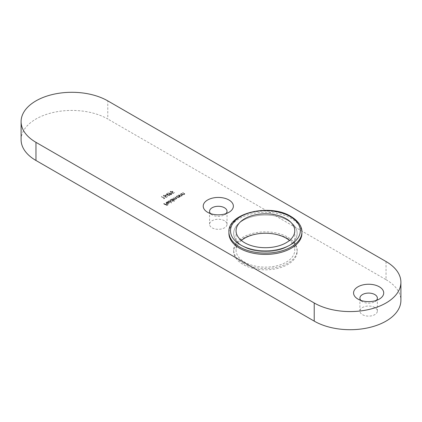 <?xml version="1.0" encoding="UTF-8"?>
<svg xmlns="http://www.w3.org/2000/svg" width="422" height="422" viewBox="0 0 422 422"><rect width="100%" height="100%" fill="white"/><g stroke="black" fill="none" stroke-linecap="round" stroke-linejoin="round"><path stroke-width="0.32" stroke-dasharray="2.11 1.58" d="M210.499 213.59A8.725 5.038 0 0 0 212.124 214.888L207.635 212.298L212.124 214.888A8.725 5.038 0 0 0 224.462 214.888A8.725 5.038 0 0 0 226.087 213.59M360.842 300.39A8.725 5.038 0 0 0 362.466 301.688L357.977 299.098L362.466 301.688A8.725 5.038 0 0 0 374.81 301.688A8.725 5.038 0 0 0 376.429 300.39M224.462 220.717A8.725 5.038 0 0 0 214.951 219.625A8.725 5.038 0 0 0 209.565 224.277A8.725 5.038 0 0 0 212.124 227.843A8.725 5.038 0 0 0 221.634 228.935A8.725 5.038 0 0 0 227.02 224.277A8.725 5.038 0 0 0 224.462 220.717M287.857 238.53A31.734 18.32 0 0 0 253.274 234.558A31.734 18.32 0 0 0 233.682 251.486A31.734 18.32 0 0 0 242.977 264.441A31.734 18.32 0 0 0 277.56 268.413A31.734 18.32 0 0 0 297.151 251.486A31.734 18.32 0 0 0 287.857 238.53M287.857 220.395A31.734 18.32 0 0 0 253.274 216.423A31.734 18.32 0 0 0 233.682 233.35A31.734 18.32 0 0 0 242.977 246.306A31.734 18.32 0 0 0 277.56 250.272A31.734 18.32 0 0 0 297.151 233.35A31.734 18.32 0 0 0 287.857 220.395A31.734 18.32 0 0 0 253.274 216.423A31.734 18.32 0 0 0 233.682 233.35A31.734 18.32 0 0 0 242.977 246.306A31.734 18.32 0 0 0 277.56 250.272A31.734 18.32 0 0 0 297.151 233.35A31.734 18.32 0 0 0 287.857 220.395M374.81 307.517A8.725 5.038 0 0 0 365.299 306.425A8.725 5.038 0 0 0 359.913 311.083A8.725 5.038 0 0 0 362.466 314.643A8.725 5.038 0 0 0 371.977 315.735A8.725 5.038 0 0 0 377.363 311.083A8.725 5.038 0 0 0 374.81 307.517M167.191 194.336L165.783 195.149L169.818 195.544L167.761 194.357L168.104 194.162L167.798 193.983L166.769 193.788L166.505 193.941L167.191 194.336L165.783 195.149M168.499 201.094L168.236 201.247L171.279 203.003L171.548 202.85L168.499 200.835L168.236 201.247M172.798 200.629L174.365 201.225L171.316 199.464L171.052 199.622L171.427 199.838L170.129 200.107L169.655 200.767L170.124 201.415L172.382 201.399L172.798 200.629M21.1 139.745A50.777 29.313 180 0 1 35.97 119.015A50.777 29.313 180 0 1 107.779 119.015L107.779 100.879M386.03 261.524L386.03 279.665L107.779 119.015M386.03 279.665A50.777 29.313 180 0 1 400.9 300.39M179.482 196.794L180.147 196.874L177.978 195.618L177.709 195.776L178.089 195.993L176.786 196.262L176.317 196.921L176.786 197.57L179.044 197.554L179.482 196.794M178.854 195.117L178.585 195.27L180.758 196.52L181.022 196.367L180.632 196.14L181.887 195.913L182.225 195.455L180.489 194.173L180.226 194.326L181.708 195.217L181.576 195.787L180.263 195.882L178.854 194.858L178.585 195.27M178.585 195.011L180.758 196.262L181.022 196.109L180.632 195.882L181.887 195.655L182.225 195.196L180.489 193.909L180.226 194.067L181.708 195.217L181.576 195.787L180.263 195.882M181.365 193.666L181.101 193.819L183.269 195.07L183.533 194.917L183.143 194.69L184.398 194.463L184.741 194.004L183 192.722L182.737 192.875L184.219 193.767L184.087 194.336L182.773 194.431L181.365 193.408L181.101 193.819M181.101 193.561L183.269 194.811L183.533 194.658L183.143 194.431L184.398 194.204L184.741 193.745L183 192.458L182.737 192.617L184.219 193.767L184.087 194.336L182.773 194.431M164.105 198.403L163.652 198.667L164.68 198.424L161.441 196.863L164.105 198.14L163.652 198.667M172.192 198.962L171.928 199.115L174.096 200.366L174.365 200.213L173.985 199.996L175.151 199.801L175.315 199.1L176.633 198.947L176.939 198.282L176.633 198.947L176.338 197.923L175.162 197.248L174.898 197.401L176.074 198.082L176.322 198.82L173.679 198.103L173.41 198.256L174.513 198.894L174.835 199.675L173.104 199.49L172.192 198.699L171.928 199.115M171.928 198.857L174.096 200.107L174.365 199.954L173.985 199.738L175.151 199.801L175.315 198.841L176.633 198.688L176.338 197.665L175.162 197.248M175.162 196.99L174.898 197.143L176.074 197.818L176.322 198.556L176.549 198.261L176.322 198.82L173.679 198.103M173.679 197.844L173.41 197.997L174.513 198.635L174.835 199.416L175.056 199.126L174.835 199.675L172.192 198.699M166.827 203.246L166.484 202.782L166.822 202.328L168.188 201.922L166.584 202.154L166.12 202.745L166.611 203.43L167.587 203.705L168.837 203.446L169.285 202.697L168.768 202.122L166.827 203.246L166.484 202.523L166.822 202.328M166.822 202.069L168.188 201.663L166.584 201.895L166.12 202.486L166.611 203.172L167.587 203.441L168.837 203.188L169.285 202.439L169.301 202.829L168.768 202.122M164.638 196.731L166.432 197.412L167.645 196.71L166.331 197.116L165.392 196.757L166.194 196.061L165.762 195.492L163.683 195.481L163.303 195.993L163.615 196.488L164 195.65L165.508 195.65L165.788 196.014L165.508 195.391L165.445 196.441L164.638 196.731L166.432 197.412M166.432 197.153L167.645 196.452L166.331 196.858L165.392 196.499L166.194 195.803L165.762 195.228L163.683 195.222L163.303 195.734L163.878 196.335L164 195.391L165.508 195.391L165.445 196.441M171.416 193.566L167.951 193.018L169.918 193.445L169.19 194.146L169.554 194.647L171.406 194.626L171.801 194.094L171.416 193.308L167.951 193.018M171.49 192.775L173.278 193.455L174.497 192.754L173.184 193.16L172.245 192.801L173.046 192.105L172.614 191.535L170.53 191.53L170.156 192.036L170.462 192.532L170.852 191.693L172.355 191.693L172.635 192.063L172.355 191.435L172.297 192.485L171.49 192.775L173.278 193.455M173.278 193.197L174.497 192.495L173.184 192.901L172.245 192.543L173.046 191.846L172.614 191.277L170.53 191.266L170.156 191.778L170.731 192.379L170.852 191.435L172.355 191.435L172.297 192.485M163.973 203.705L163.704 203.863L166.674 205.572L168.12 204.739L166.637 205.245L165.725 204.717L166.901 204.037L166.6 203.863L165.419 204.543L163.973 203.446L163.704 203.863M179.883 196.768L180.147 196.615L177.978 195.36L177.709 195.518L178.089 195.734L176.786 196.003L176.317 196.663L176.786 197.311L179.044 197.296L179.482 196.536L179.883 197.027M177.066 196.151L178.791 196.14L179.155 196.631L178.78 197.143L177.05 197.153L176.697 196.657L177.066 196.151L178.791 196.399L179.155 196.889L178.78 197.401L177.05 197.412L176.697 196.916L177.066 196.415M180.489 193.909L180.489 194.173M181.708 194.959L181.576 195.528L181.708 194.959M180.263 195.623L178.854 194.858M183 192.458L183 192.722M184.219 193.508L184.087 194.078L184.219 193.508M182.773 194.173L181.365 193.408M163.652 198.403L164.132 198.741M164.132 198.482L164.68 198.424M164.68 198.166L161.71 196.71M161.71 196.452L161.441 196.863M161.441 196.605L164.105 198.14M175.151 199.543L175.315 198.841L175.151 199.543M174.096 201.12L174.365 200.967L171.316 199.205L171.052 199.358L171.427 199.58L170.129 199.849L169.655 200.508L170.124 201.157L172.382 201.141L172.798 200.371L174.096 201.378M171.052 199.358L171.052 199.622M170.404 199.996L172.134 199.986L172.492 200.476L172.118 200.988L170.388 200.999L170.04 200.503L170.404 199.996L172.134 200.244L172.492 200.735L172.118 201.247L170.388 201.257L170.04 200.761L170.404 200.26M168.236 200.988L171.279 203.003M171.279 202.745L171.548 202.85M171.548 202.592L168.499 200.835M167.587 203.441L167.587 203.705M168.768 201.864L166.827 202.987M167.123 203.124L168.768 202.175L168.958 202.528L168.584 203.283L167.123 203.383L168.768 202.175L168.584 203.024L167.123 203.383M165.762 195.228L165.762 195.492M163.878 196.077L164 195.391L163.878 196.077M165.445 196.183L164.638 196.473M165.783 194.89L169.76 195.576M169.818 195.286L167.761 194.357M167.761 194.099L168.104 194.162M168.104 193.904L167.798 193.983M167.798 193.724L167.455 194.183M167.455 193.925L166.769 193.788M166.769 193.529L166.505 193.941M166.505 193.682L167.191 194.078M166.611 194.764L167.497 194.252L168.784 194.996L166.611 195.022L167.497 194.51L168.784 195.254L166.611 195.022M167.951 192.759L167.887 193.229M167.887 192.965L169.918 193.445M169.918 193.186L169.586 193.614M169.586 193.355L169.19 193.888L169.554 194.647M169.554 194.389L171.406 194.626M171.406 194.368L171.801 193.835L171.416 193.308M171.089 194.199L169.834 194.241L169.618 193.93L169.834 194.5L169.939 193.761L171.168 193.73L171.089 194.458L169.834 194.241L169.939 193.503L171.168 193.471L171.089 194.199M170.53 191.266L170.53 191.53M170.731 192.121L170.852 191.435L170.731 192.121M172.297 192.226L171.49 192.516M163.704 203.599L166.674 205.572M166.674 205.314L168.12 204.739M168.12 204.48L167.819 204.564M167.819 204.306L166.637 205.245M166.637 204.987L165.725 204.717M165.725 204.459L166.901 204.037M166.901 203.779L166.6 203.863M166.6 203.599L165.419 204.543M165.419 204.285L163.973 203.446M301.909 233.35A36.492 21.068 0 0 0 291.222 218.448A36.492 21.068 0 0 0 251.449 213.88A36.492 21.068 0 0 0 228.919 233.35M241.363 240.471A29.355 16.949 0 0 0 236.062 250.188A29.355 16.949 0 0 0 244.66 262.173A29.355 16.949 0 0 0 276.647 265.849A29.355 16.949 0 0 0 294.772 250.188A29.355 16.949 0 0 0 289.466 240.471M242.977 263.143A31.734 18.32 0 0 0 277.56 267.115A31.734 18.32 0 0 0 297.151 250.188A31.734 18.32 0 0 0 287.857 237.233A31.734 18.32 0 0 0 253.274 233.26A31.734 18.32 0 0 0 233.682 250.188A31.734 18.32 0 0 0 242.977 263.143M179.64 195.307L179.64 195.571M182.151 193.856L182.151 194.12M176.074 197.818L176.074 198.082M174.523 198.329L174.523 198.593M173.104 199.226L173.104 199.49M228.919 232.053A36.492 21.068 180 0 1 251.449 212.588A36.492 21.068 180 0 1 291.222 217.156A36.492 21.068 180 0 1 301.909 232.053M209.565 211.322L209.565 224.277M233.682 250.188L233.682 251.486M359.913 298.127L359.913 311.083M377.363 298.127L377.363 311.083M297.151 250.188L297.151 251.486M227.02 211.322L227.02 224.277M374.81 301.688L379.299 299.098M224.462 214.888L228.951 212.298M170.562 192.094L170.562 191.831M236.062 230.755L236.062 250.188M294.772 230.755L294.772 250.188"/><path stroke-width="0.63" d="M207.635 212.298L207.635 212.298A15.076 8.704 180 0 1 207.635 199.986A15.076 8.704 180 0 1 228.951 199.986A15.076 8.704 180 0 1 228.951 212.298A15.076 8.704 180 0 1 207.635 212.298M226.087 213.59A8.725 5.038 0 0 0 227.02 211.322A8.725 5.038 0 0 0 224.462 207.761A8.725 5.038 0 0 0 214.951 206.669A8.725 5.038 0 0 0 209.565 211.322A8.725 5.038 0 0 0 210.499 213.59M357.977 299.098L357.977 299.098A15.076 8.704 180 0 1 357.977 286.791A15.076 8.704 180 0 1 379.299 286.791A15.076 8.704 180 0 1 379.299 299.098A15.076 8.704 180 0 1 357.977 299.098M376.429 300.39A8.725 5.038 0 0 0 377.363 298.127A8.725 5.038 0 0 0 374.81 294.561A8.725 5.038 0 0 0 365.299 293.469A8.725 5.038 0 0 0 359.913 298.127A8.725 5.038 0 0 0 360.842 300.39M35.97 142.335L35.97 160.476L314.221 321.121L314.221 302.985A50.777 29.313 0 0 0 386.03 302.985A50.777 29.313 0 0 0 400.9 282.255A50.777 29.313 0 0 0 386.03 261.524L107.779 100.879A50.777 29.313 0 0 0 35.97 100.879A50.777 29.313 0 0 0 21.1 121.61A50.777 29.313 0 0 0 35.97 142.335L314.221 302.985M35.97 160.476A50.777 29.313 180 0 1 21.1 139.745L21.1 121.61M400.9 282.255L400.9 300.39A50.777 29.313 180 0 1 386.03 321.121A50.777 29.313 180 0 1 314.221 321.121M239.612 248.247A36.492 21.068 0 0 0 279.38 252.815A36.492 21.068 0 0 0 301.909 233.35L301.909 232.053A36.492 21.068 180 0 1 279.38 251.517A36.492 21.068 180 0 1 239.612 246.949A36.492 21.068 180 0 1 228.919 232.053L228.919 233.35A36.492 21.068 0 0 0 239.612 248.247M289.466 240.471A29.355 16.949 0 0 0 286.174 238.208A29.355 16.949 0 0 0 241.363 240.471M286.174 218.775A29.355 16.949 0 0 0 254.181 215.099A29.355 16.949 0 0 0 236.062 230.755A29.355 16.949 0 0 0 244.66 242.74A29.355 16.949 0 0 0 276.647 246.416A29.355 16.949 0 0 0 294.772 230.755A29.355 16.949 0 0 0 286.174 218.775M240.73 245.008A34.91 20.156 0 0 0 290.099 245.008A34.91 20.156 0 0 0 290.099 216.507A34.91 20.156 0 0 0 240.73 216.507A34.91 20.156 0 0 0 240.73 245.008M301.909 232.053C302.126 228.212 299.973 221.909 290.895 216.428C270.011 203.193 227.632 212.968 228.919 232.053"/></g></svg>
